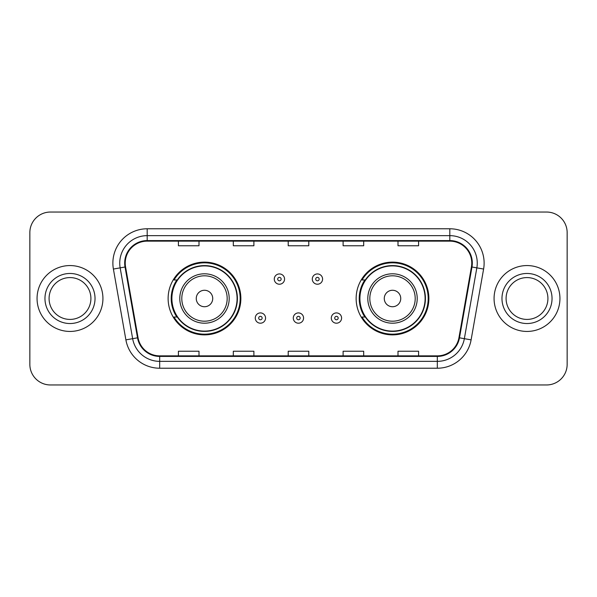 <?xml version="1.0" encoding="UTF-8"?>
<svg xmlns="http://www.w3.org/2000/svg" width="597" height="597" viewBox="0 0 597 597"><rect width="100%" height="100%" fill="white"/><g stroke="black" fill="none" stroke-linecap="round" stroke-linejoin="round"><path stroke-width="0.9" d="M356.14 298.5A36.372 36.372 0 0 0 392.513 334.872A36.372 36.372 0 0 0 428.877 298.5A36.372 36.372 0 0 0 392.513 262.128A36.372 36.372 0 0 0 356.14 298.5M168.123 298.5A36.372 36.372 0 0 0 204.487 334.872A36.372 36.372 0 0 0 240.86 298.5A36.372 36.372 0 0 0 204.487 262.128A36.372 36.372 0 0 0 168.123 298.5M176.846 317.029A33.283 33.283 0 0 1 176.846 279.971M364.864 317.029A33.283 33.283 0 0 1 364.864 279.971M29.85 232.621L29.85 364.379A20.589 20.589 0 0 0 50.439 384.961L546.561 384.961A20.589 20.589 0 0 0 567.15 364.379L567.15 232.621A20.589 20.589 0 0 0 546.561 212.039L50.439 212.039A20.589 20.589 0 0 0 29.85 232.621L29.85 364.379M37.059 298.5A32.939 32.939 0 0 0 69.991 331.439A32.939 32.939 0 0 0 102.93 298.5A32.939 32.939 0 0 0 69.991 265.561A32.939 32.939 0 0 0 37.059 298.5A32.939 32.939 0 0 0 69.991 331.439A32.939 32.939 0 0 0 102.93 298.5A32.939 32.939 0 0 0 69.991 265.561A32.939 32.939 0 0 0 37.059 298.5M494.07 298.5A32.939 32.939 0 0 0 527.009 331.439A32.939 32.939 0 0 0 559.941 298.5A32.939 32.939 0 0 0 527.009 265.561A32.939 32.939 0 0 0 494.07 298.5A32.939 32.939 0 0 0 527.009 331.439A32.939 32.939 0 0 0 559.941 298.5A32.939 32.939 0 0 0 527.009 265.561A32.939 32.939 0 0 0 494.07 298.5M125.236 263.09A21.962 21.962 0 0 1 147.19 241.136L449.81 241.136A21.962 21.962 0 0 1 471.436 266.904L458.944 337.723A21.962 21.962 0 0 1 437.325 355.864L159.675 355.864A21.962 21.962 0 0 1 138.056 337.723L125.564 266.904A21.962 21.962 0 0 1 125.236 263.09M124.683 263.09A22.507 22.507 0 0 0 125.027 267.001L137.511 337.82A22.507 22.507 0 0 0 159.675 356.416L437.325 356.416A22.507 22.507 0 0 0 459.489 337.82L471.973 267.001A22.507 22.507 0 0 0 449.81 240.584L147.19 240.584A22.507 22.507 0 0 0 124.683 263.09M113.4 269.053A34.313 34.313 0 0 1 147.19 228.778L449.81 228.778A34.313 34.313 0 0 1 483.6 269.053L471.108 339.865A34.313 34.313 0 0 1 437.325 368.222L159.675 368.222A34.313 34.313 0 0 1 125.892 339.865L113.4 269.053L120.161 267.859A27.447 27.447 0 0 1 147.19 235.643L449.81 235.643A27.447 27.447 0 0 1 476.839 267.859L464.354 338.678A27.447 27.447 0 0 1 437.325 361.357L159.675 361.357A27.447 27.447 0 0 1 132.646 338.678L120.161 267.859A27.447 27.447 0 0 1 119.743 263.09M546.561 212.039L50.439 212.039M50.439 384.961L546.561 384.961M567.15 364.379L567.15 232.621M288.209 241.136L288.209 245.777L308.791 245.777L308.791 241.136M233.308 241.136L233.308 245.777L253.897 245.777L253.897 241.136M178.413 241.136L178.413 245.777L199.002 245.777L199.002 241.136M343.103 241.136L343.103 245.777L363.692 245.777L363.692 241.136M397.998 241.136L397.998 245.777L418.587 245.777L418.587 241.136M308.791 355.864L308.791 351.223L288.209 351.223L288.209 355.864M253.897 355.864L253.897 351.223L233.308 351.223L233.308 355.864M199.002 355.864L199.002 351.223L178.413 351.223L178.413 355.864M363.692 355.864L363.692 351.223L343.103 351.223L343.103 355.864M418.587 355.864L418.587 351.223L397.998 351.223L397.998 355.864M90.908 298.5A20.917 20.917 0 0 0 69.991 277.583A20.917 20.917 0 0 0 49.081 298.5A20.917 20.917 0 0 0 69.991 319.417A20.917 20.917 0 0 0 90.908 298.5A20.917 20.917 0 0 1 69.991 319.417A20.917 20.917 0 0 1 49.081 298.5M212.726 298.5A8.231 8.231 0 0 0 204.487 290.269A8.231 8.231 0 0 0 196.256 298.5A8.231 8.231 0 0 0 204.487 306.731A8.231 8.231 0 0 0 212.726 298.5M229.196 298.5A24.701 24.701 0 0 0 204.487 273.799A24.701 24.701 0 0 0 179.787 298.5A24.701 24.701 0 0 0 204.487 323.201A24.701 24.701 0 0 0 229.196 298.5A24.701 24.701 0 0 1 204.487 323.201A24.701 24.701 0 0 1 179.787 298.5M237.084 298.5A32.596 32.596 0 0 0 204.487 265.904A32.596 32.596 0 0 0 171.891 298.5A32.596 32.596 0 0 0 204.487 331.096A32.596 32.596 0 0 0 237.084 298.5M240.173 298.5A35.686 35.686 0 0 1 173.996 317.029L177.302 317.029A32.902 32.902 0 0 0 237.39 298.582A32.902 32.902 0 0 0 177.302 279.971L173.996 279.971A35.686 35.686 0 0 1 240.173 298.5M400.744 298.5A8.231 8.231 0 0 0 392.513 290.269A8.231 8.231 0 0 0 384.274 298.5A8.231 8.231 0 0 0 392.513 306.731A8.231 8.231 0 0 0 400.744 298.5M417.213 298.5A24.701 24.701 0 0 0 392.513 273.799A24.701 24.701 0 0 0 367.804 298.5A24.701 24.701 0 0 0 392.513 323.201A24.701 24.701 0 0 0 417.213 298.5A24.701 24.701 0 0 1 392.513 323.201A24.701 24.701 0 0 1 367.804 298.5M425.109 298.5A32.596 32.596 0 0 0 392.513 265.904A32.596 32.596 0 0 0 359.916 298.5A32.596 32.596 0 0 0 392.513 331.096A32.596 32.596 0 0 0 425.109 298.5M428.191 298.5A35.686 35.686 0 0 1 362.013 317.029L365.319 317.029A32.902 32.902 0 0 0 425.415 298.582A32.902 32.902 0 0 0 365.319 279.971L362.013 279.971A35.686 35.686 0 0 1 428.191 298.5M547.919 298.5A20.917 20.917 0 0 0 527.009 277.583A20.917 20.917 0 0 0 506.092 298.5A20.917 20.917 0 0 0 527.009 319.417A20.917 20.917 0 0 0 547.919 298.5A20.917 20.917 0 0 1 527.009 319.417A20.917 20.917 0 0 1 506.092 298.5M284.568 279.083A5.149 5.149 0 0 1 279.426 284.224A5.149 5.149 0 0 1 274.277 279.083A5.149 5.149 0 0 1 279.426 273.933A5.149 5.149 0 0 1 284.568 279.083A5.149 5.149 0 0 0 279.426 273.933A5.149 5.149 0 0 0 274.277 279.083M322.589 279.083A5.149 5.149 0 0 1 317.44 284.224A5.149 5.149 0 0 1 312.291 279.083A5.149 5.149 0 0 1 317.44 273.933A5.149 5.149 0 0 1 322.589 279.083A5.149 5.149 0 0 0 317.44 273.933A5.149 5.149 0 0 0 312.291 279.083M255.27 318.059A5.149 5.149 0 0 1 260.419 312.91A5.149 5.149 0 0 1 265.561 318.059A5.149 5.149 0 0 1 260.419 323.201A5.149 5.149 0 0 1 255.27 318.059A5.149 5.149 0 0 0 260.419 323.201A5.149 5.149 0 0 0 265.561 318.059M293.284 318.059A5.149 5.149 0 0 1 298.433 312.91A5.149 5.149 0 0 1 303.575 318.059A5.149 5.149 0 0 1 298.433 323.201A5.149 5.149 0 0 1 293.284 318.059A5.149 5.149 0 0 0 298.433 323.201A5.149 5.149 0 0 0 303.575 318.059M331.298 318.059A5.149 5.149 0 0 1 336.447 312.91A5.149 5.149 0 0 1 341.596 318.059A5.149 5.149 0 0 1 336.447 323.201A5.149 5.149 0 0 1 331.298 318.059A5.149 5.149 0 0 0 336.447 323.201A5.149 5.149 0 0 0 341.596 318.059M449.81 228.778L449.81 240.584M120.161 267.859L125.027 267.001M159.675 368.222L159.675 356.416M437.325 356.416L437.325 368.222M459.489 337.82L471.108 339.865M125.892 339.865L137.511 337.82M471.973 267.001L483.6 269.053M147.19 228.778L147.19 240.584M95.027 298.5A25.029 25.029 0 0 0 69.991 273.471A25.029 25.029 0 0 0 44.962 298.5A25.029 25.029 0 0 0 69.991 323.529A25.029 25.029 0 0 0 95.027 298.5M227.181 298.5A22.693 22.693 0 0 0 204.487 275.807A22.693 22.693 0 0 0 181.794 298.5A22.693 22.693 0 0 0 204.487 321.193A22.693 22.693 0 0 0 227.181 298.5M415.206 298.5A22.693 22.693 0 0 0 392.513 275.807A22.693 22.693 0 0 0 369.819 298.5A22.693 22.693 0 0 0 392.513 321.193A22.693 22.693 0 0 0 415.206 298.5M552.038 298.5A25.029 25.029 0 0 0 527.009 273.471A25.029 25.029 0 0 0 501.973 298.5A25.029 25.029 0 0 0 527.009 323.529A25.029 25.029 0 0 0 552.038 298.5M277.709 279.083A1.716 1.716 0 0 0 279.426 280.799A1.716 1.716 0 0 0 281.142 279.083A1.716 1.716 0 0 0 279.426 277.366A1.716 1.716 0 0 0 277.709 279.083M315.723 279.083A1.716 1.716 0 0 0 317.44 280.799A1.716 1.716 0 0 0 319.156 279.083A1.716 1.716 0 0 0 317.44 277.366A1.716 1.716 0 0 0 315.723 279.083M262.128 318.059A1.716 1.716 0 0 0 260.419 316.343A1.716 1.716 0 0 0 258.702 318.059A1.716 1.716 0 0 0 260.419 319.776A1.716 1.716 0 0 0 262.128 318.059M300.149 318.059A1.716 1.716 0 0 0 298.433 316.343A1.716 1.716 0 0 0 296.716 318.059A1.716 1.716 0 0 0 298.433 319.776A1.716 1.716 0 0 0 300.149 318.059M338.163 318.059A1.716 1.716 0 0 0 336.447 316.343A1.716 1.716 0 0 0 334.73 318.059A1.716 1.716 0 0 0 336.447 319.776A1.716 1.716 0 0 0 338.163 318.059"/></g></svg>
